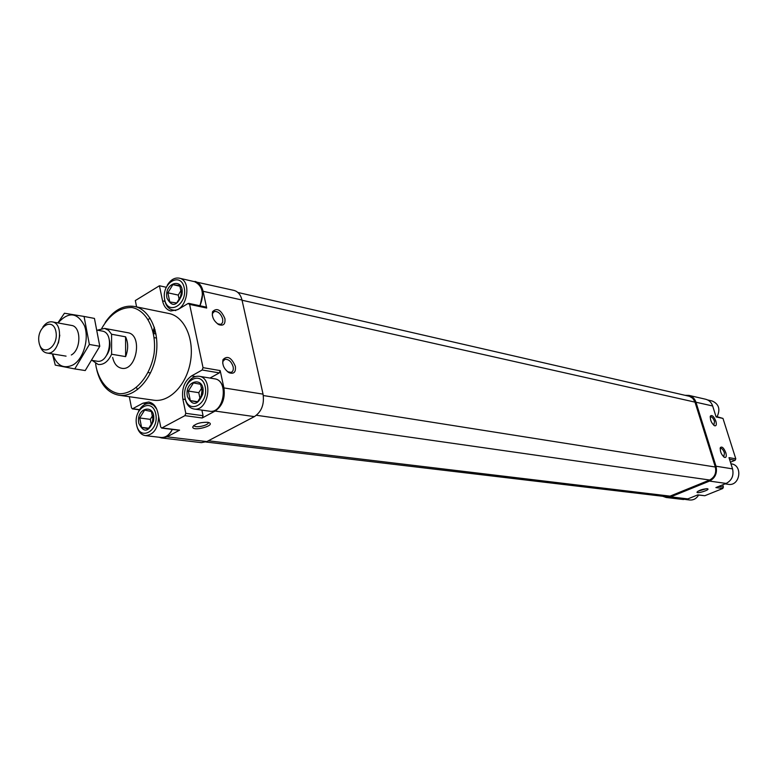 <?xml version="1.0" encoding="UTF-8"?>
<svg xmlns="http://www.w3.org/2000/svg" width="778" height="778" viewBox="0 0 778 778"><rect width="100%" height="100%" fill="white"/><g stroke="black" fill="none" stroke-linecap="round" stroke-linejoin="round"><path stroke-width="1.17" d="M129.323 396.712L131.492 407.798L132.386 408.878L142.909 403.189L148.734 402.012C153.363 402.965 156.417 406.593 157.895 412.904L160.715 426.966L161.668 428.085L184.921 415.656L185.796 413.332L182.869 399.143C181.527 388.767 184.444 381.026 191.621 375.9L202.163 369.997L203.039 367.654L189.618 304.392L188.062 303.498L177.744 309.663L170.839 310.986C166.628 309.877 163.866 306.503 162.563 300.882L159.441 285.759L135.323 300.561L136.597 306.892M159.15 437.255L161.6 437.956L167.105 436.837L179.592 430.137L162.232 427.968M161.736 437.975L201.356 442.643L206.812 441.573L254.396 416.619C261.583 411.757 264.462 404.268 263.052 394.145L242.007 300.036C240.684 294.745 238 291.526 233.964 290.398L192.448 281.198M207.454 422.279C199.965 422.25 195.064 423.816 192.73 426.986C192.438 431.868 216.177 425.498 208.971 422.639L207.454 422.279M254.396 416.619L215.117 411.056L202.192 417.99L203.068 415.705L201.891 410.123M215.117 411.056C222.382 406.038 225.319 398.326 223.918 387.921L220.184 370.591L203.039 367.654M235.355 366.331C231.494 357.51 227.38 355.274 223.014 359.601C222.051 364.901 224.093 369.287 229.15 372.75C233.915 374.267 235.987 372.127 235.355 366.331M224.891 318.562C221.001 309.751 216.887 307.456 212.559 311.667C211.674 316.928 213.794 321.265 218.91 324.679C223.519 326.128 225.513 324.086 224.891 318.562M242.007 300.036L203.077 291.273L206.695 308.039L205.859 307.028L188.782 303.371M203.077 291.273C201.765 285.847 199.071 282.55 195.015 281.403M166.2 287.267L159.441 285.759M148.384 319.418L150.086 318.124M168.738 313.466L169.05 313.524C184.483 316.578 194.597 339.101 190.386 362.14C186.38 385.217 169.127 402.761 153.616 400.184L118.83 395.214C107.938 392.968 100.615 384.653 96.851 370.27M137.648 389.506L136.481 387.726M178.512 430.001L179.592 430.137M209.992 378.059L219.308 372.905L220.184 370.591M223.617 394.281L222.858 399.143M202.494 294.454L200.286 304.791M154.336 327.305L153.217 331.399M153.713 333.684L155.094 329.901M205.898 442.001L666.094 496.675L670.072 496.131L709.643 480.016C714.7 477.303 716.587 472.975 715.322 467.014L694.803 401.506L692.683 398.258L689.512 396.333L237.864 292.46M662.7 496.267L666.201 497.482L670.743 496.86L709.517 481.086C715.293 477.993 717.452 473.034 716.003 466.226L695.97 402.226C694.725 398.599 692.401 396.323 688.997 395.399L685.233 395.321M666.201 497.482L683.337 499.495L687.83 498.902L697.856 494.857L704.819 495.722L722.772 488.506L723.404 487.067L722.704 484.83M707.28 488.71C702.67 489.041 699.237 490.179 696.991 492.134C696.524 494.156 710.421 489.819 707.669 488.798L707.28 488.71M722.772 488.506L715.896 487.573L726.146 483.439C731.855 480.405 733.985 475.553 732.545 468.862L728.996 457.649L735.793 458.816L722.966 418.418L715.955 416.386M725.806 452.689C723.861 447.963 722.062 446.241 720.409 447.525C719.913 451.357 721.264 454.644 724.474 457.396C726.273 457.814 726.72 456.239 725.806 452.689M715.857 421.19C713.903 416.463 712.094 414.732 710.44 415.987C709.974 419.789 711.345 423.047 714.544 425.761C716.314 426.169 716.752 424.642 715.857 421.19M722.966 418.418L716.13 416.959L712.658 405.98C711.423 402.421 709.118 400.174 705.763 399.27L688.997 395.399M730.435 462.2L735.161 460.265L735.793 458.816M697.633 494.944L704.819 495.722M101.753 328.365C109.961 314.205 120.045 307.252 132.007 307.514C146.945 310.441 156.835 330.65 154.093 353.552C150.329 376.338 135.022 393.979 119.676 393.746C108.443 392.122 99.652 382.076 96.171 367.206L95.606 363.569M97.493 330.135L104.622 328.413L127.825 332.721C143.123 334.744 136.529 371.748 121.494 368.237C116.982 367.216 114.045 363.618 112.674 357.442M105.186 322.481C113.705 310.082 123.517 304.743 134.633 306.493C150.115 309.547 160.21 332.566 155.901 356.159C151.798 379.79 134.399 397.801 118.83 395.214M166.988 298.198C163.575 281.908 185.008 276.803 181.916 294.784C176.985 306.299 172.006 307.436 166.988 298.198M179.757 285.584L181.702 294.784L176.684 302.982L169.779 301.961L167.873 292.81L172.842 284.641L179.757 285.584M164.673 299.598C161.124 283.25 180.749 271.152 184.221 287.772C187.809 304.412 167.931 316.208 164.673 299.598M167.27 285.263C170.625 279.749 174.632 277.386 179.29 278.164C193.265 280.644 186.088 313.699 172.405 309.887C168.534 308.866 165.996 305.764 164.79 300.59L164.469 298.431M187.43 396.624C183.871 379.645 205.995 375.56 202.844 393.931C197.768 405.523 192.633 406.427 187.43 396.624M200.588 384.283L202.601 393.863L197.447 402.041L190.309 400.612L188.325 391.071L193.44 382.922L200.588 384.283M185.047 397.937C181.352 380.889 201.58 369.501 205.207 386.822C208.951 404.171 188.441 415.238 185.047 397.937M186.389 385.752C189.482 378.954 193.741 375.803 199.158 376.28C213.862 377.952 208.407 412.029 193.926 408.995C189.462 408.071 186.535 404.677 185.135 398.803L184.765 396.167M138.824 423.417C135.518 406.738 156.572 403.062 153.49 420.995C148.617 432.276 143.736 433.083 138.824 423.417M151.409 411.513L153.285 420.917L148.345 428.853L141.567 427.346L139.719 417.981L144.62 410.074L151.409 411.513M136.549 424.671C133.116 407.925 152.41 397.072 155.775 414.081C159.247 431.109 139.709 441.651 136.549 424.671M158.654 416.687C158.022 428.62 153.587 434.921 145.33 435.622C140.935 434.785 138.066 431.401 136.714 425.469L136.656 425.148M138.533 411.445C141.46 405.815 145.223 403.189 149.833 403.568L153.713 405.309L156.718 409.092M181.274 290.145L178.259 295.086L179.251 299.812M178.259 295.086L167.873 292.81M180.039 286.255L172.842 284.641M180.097 298.451L181.546 291.731M152.741 415.403L150.28 419.352L151.399 424.973M150.28 419.352L139.719 417.981M148.89 428.25L141.567 427.346M152.187 423.563L153.062 416.989M201.842 387.814L198.779 392.676L200.072 398.842M198.779 392.676L188.325 391.071M197.758 401.701L190.309 400.612M202.445 394.3L202.601 393.143M200.948 397.49L202.212 389.331M707.649 399.95L712.171 400.991C718.872 403.996 720.525 409.209 717.141 416.638M730.941 463.785L731.398 463.863C743.233 465.351 739.946 486.581 728.227 484.324L725.067 483.877M698.625 495.071C696.456 498.63 693.48 500.273 689.687 499.991L685.544 499.495M217.461 323.804L220.719 324.338L221.711 323.784L222.722 322.024L222.683 318.951C220.923 313.767 218.171 311.268 214.436 311.463L212.579 313.32L212.277 315.139M713.844 425.323L714.525 421.462C713.348 418.37 712.035 416.794 710.586 416.745L710.178 417.047M723.754 456.949L724.464 452.971C723.297 449.879 721.994 448.313 720.564 448.274L720.146 448.575M227.575 371.748L231.066 372.399C232.982 371.631 233.672 369.745 233.137 366.749C231.406 361.576 228.674 359.105 224.959 359.319L223.023 361.235L222.683 363.18M193.994 425.333L194.218 425.858C196.007 428.338 209.652 424.973 208.203 422.405M697.944 491.219L706.56 488.681M104.622 328.413L108.541 330.329L111.575 334.248L111.594 354.233C108.2 361.556 103.727 364.97 98.203 364.483L92.193 360.457M109.474 340.385C110.602 345.558 109.766 350.382 106.946 354.865M111.575 334.248L125.579 336.816L125.628 356.616C128.36 349.429 128.341 342.826 125.579 336.816M111.594 354.233L125.628 356.616M39.007 342.33C36.148 327.061 53.176 316.267 55.958 331.778C58.856 347.289 41.633 357.822 39.007 342.33M42.839 327.071C45.649 323.113 48.8 321.382 52.282 321.888C65.119 323.531 59.342 355.974 46.738 352.979C43.344 352.24 41.01 349.555 39.717 344.946M97.503 330.203L102.229 331.078C115.018 332.731 109.426 364.123 96.861 361.167L92.222 360.409M84.053 316.442L94.449 318.426L99.778 346.278L85.23 370.552L74.766 368.928L89.363 344.469L84.053 316.442L64.448 313.233L57.844 322.919M52.427 353.902L55.267 365.106L74.766 368.928M99.778 346.278L89.363 344.469M71.313 354.992C81.32 349.701 81.379 326.352 71.43 325.408M59.789 335.143L58.408 343.059M52.622 353.941C56.804 365.699 63.64 369.336 73.142 364.863C83.577 358.833 89.402 338.693 84.432 325.671C77.353 312.309 68.552 311.394 58.029 322.948M206.812 441.573L167.105 436.837M202.192 417.99L184.921 415.656M263.052 394.145L223.918 387.921M206.695 308.039L189.618 304.392M139.505 409.646L132.96 408.761M146.77 403.733L142.909 403.189M203.068 415.705L185.796 413.332M185.29 399.493L182.869 399.143M195.336 376.513L191.621 375.9M219.308 372.905L202.163 369.997M164.975 301.387L162.563 300.882M670.072 496.131L208.319 440.786M709.643 480.016L256.439 415.277M715.322 467.014L263.304 395.535M695.026 402.138L242.055 300.24M670.743 496.86L687.83 498.902M709.517 481.086L726.146 483.439M716.003 466.226L732.545 468.862M695.97 402.226L712.658 405.98M718.736 486.425L723.404 487.067M729.521 459.302L735.161 460.265M179.29 278.164L194.636 281.704C202.708 285.857 204.429 293.87 199.8 305.735M214.475 378.798L214.611 378.818C229.267 380.491 223.879 414.197 209.428 411.183L194.062 409.014M172.23 429.398C169.351 435.077 165.607 437.761 160.997 437.469L145.457 435.631M154.297 327.207L153.208 331.34M139.398 409.831L132.386 408.878M179.018 430.244L161.668 428.085M134.633 306.493L169.05 313.524M172.405 309.887L175.789 310.587M194.636 281.704C202.854 285.896 204.633 293.919 199.965 305.764M199.158 376.28L214.611 378.818C229.491 380.539 224.103 414.217 209.428 411.183M149.833 403.568L153.101 404.025M172.395 429.417C169.487 435.087 165.695 437.771 160.997 437.469M154.423 327.587L153.276 331.652M153.772 333.558L155.999 333.976M213.367 312.085L214.436 311.463M217.772 323.959L218.91 324.679M212.579 313.32L212.559 311.667M710.207 416.755L710.44 415.987M720.175 448.284L720.409 447.525M223.918 359.893L224.959 359.319M228.042 372.001L229.15 372.75M223.023 361.235L223.014 359.601M194.092 425.265L194.218 425.858M193.868 425.43L192.73 426.986M154.336 337.652L156.592 338.07L154.336 337.652M148.248 372.555L150.514 372.925M46.738 352.979L66.062 356.139M52.282 321.888L71.537 325.428"/></g></svg>
